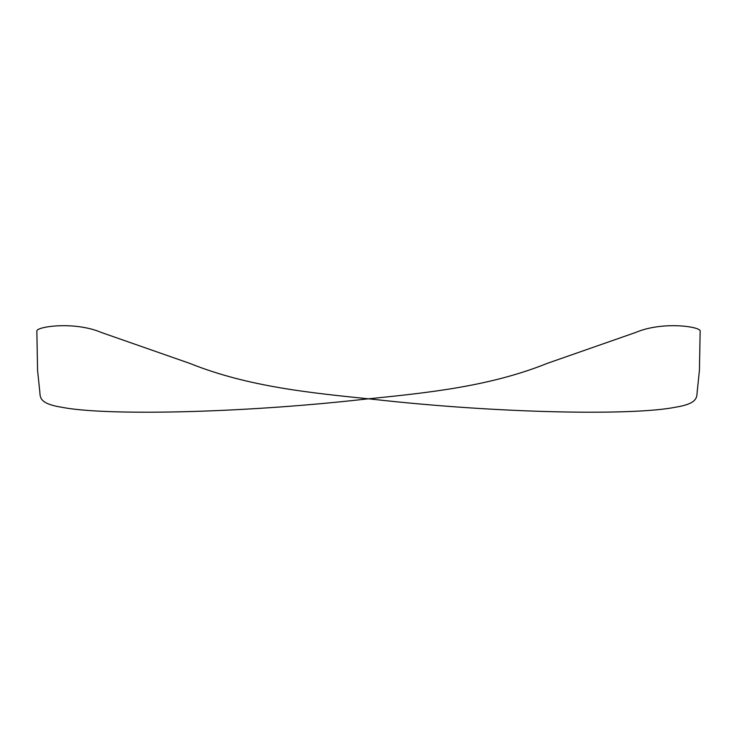 <?xml version="1.0" encoding="UTF-8"?>
<svg xmlns="http://www.w3.org/2000/svg" width="737" height="737" viewBox="0 0 737 737"><rect width="100%" height="100%" fill="white"/><g stroke="black" fill="none" stroke-linecap="round" stroke-linejoin="round"><path stroke-width="1.11" d="M36.85 330.996C36.564 326.648 74.326 320.945 101.522 332.534L189.556 363.304C248.553 387.008 311.143 392.932 372.793 399.261C499.189 413.485 633.009 415.76 675.313 407.248C700.067 403.24 696.281 396.174 697.414 389.762L699.431 370.269L700.15 330.996C700.436 326.648 662.674 320.945 635.478 332.534L547.444 363.304C488.447 387.008 425.857 392.932 364.207 399.261C237.811 413.485 103.981 415.76 61.687 407.248C36.933 403.25 40.719 396.174 39.586 389.762L37.569 370.269L36.85 330.996"/></g></svg>
